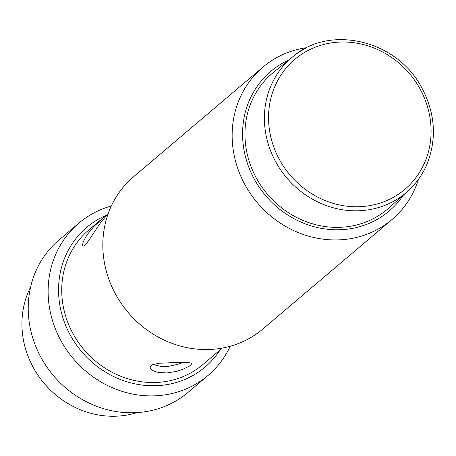 <?xml version="1.0" encoding="UTF-8"?>
<svg xmlns="http://www.w3.org/2000/svg" width="456" height="456" viewBox="0 0 456 456"><rect width="100%" height="100%" fill="white"/><g stroke="black" fill="none" stroke-linecap="round" stroke-linejoin="round"><path stroke-width="0.68" d="M407.305 191.628L388.757 208.067A89.04 81.92 -130.3 0 1 372.803 218.92A89.04 81.92 -130.3 0 1 261.089 185.849A89.04 81.92 -130.3 0 1 273.646 72.247L292.906 56.652A88.487 81.413 49.7 0 0 280.423 169.546A88.487 81.413 49.7 0 0 391.442 202.413A88.487 81.413 49.7 0 0 407.305 191.628C416.02 183.859 422.661 174.5 427.232 163.556C436.939 138.459 435.161 113.276 421.897 88.014C397.512 40.402 330.315 24.037 292.906 56.652A88.487 81.413 49.7 0 1 306.215 48.022M103.535 217.489L88.869 229.921A88.207 81.157 -130.3 0 0 78.221 342.142A88.207 81.157 -130.3 0 0 188.379 374.159A88.207 81.157 -130.3 0 0 202.931 364.498L222.3 348.082M153.062 364.504L160.962 366.487L168.224 366.373L177.646 364.395L182.907 362.474M177.316 362.509L189.103 362.68L191.201 363.181L191.611 363.734L190.99 364.846L189.172 366.214L182.924 369.286L176.848 371.304L166.731 372.985L156.858 372.164L152.885 370.62L150.662 368.739L150.189 367.513L150.765 365.917L152.6 364.692L158.99 363.244L177.316 362.509M108.22 213.562L100.314 223.03L88.795 240.397L85.147 245.02L83.733 246.029L82.946 245.972L82.57 244.826L83.248 241.788L86.879 234.994L93.782 226.564L108.237 213.516M307.002 47.618A99.858 91.873 49.7 0 0 279.346 56.236A99.858 91.873 49.7 0 0 262.873 67.174A99.858 91.873 49.7 0 0 250.811 194.222A99.858 91.873 49.7 0 0 375.527 230.462A99.858 91.873 49.7 0 0 392 219.53A99.858 91.873 49.7 0 0 418.522 179.202M403.378 195.105A91.536 84.217 -130.3 0 1 266.845 197.055A91.536 84.217 -130.3 0 1 285.844 61.389A91.536 84.217 -130.3 0 1 288.83 59.953M392 219.53L262.685 329.124A99.858 91.873 -130.3 0 1 246.211 340.062A99.858 91.873 -130.3 0 1 121.501 303.816A99.858 91.873 -130.3 0 1 133.562 176.768L262.873 67.174M111.327 205.998A99.858 91.873 49.7 0 0 95.327 212.2A99.858 91.873 49.7 0 0 78.854 223.138A99.858 91.873 49.7 0 0 66.793 350.185A99.858 91.873 49.7 0 0 191.503 386.426A99.858 91.873 49.7 0 0 207.976 375.493A99.858 91.873 49.7 0 0 230.212 346.269M220.123 349.917A91.536 84.217 -130.3 0 1 83.323 353.577A91.536 84.217 -130.3 0 1 101.819 217.352A91.536 84.217 -130.3 0 1 106.066 215.357M207.976 375.493L188.083 392.354A99.858 91.873 -130.3 0 1 171.61 403.292A99.858 91.873 -130.3 0 1 46.9 367.046A99.858 91.873 -130.3 0 1 58.961 239.998L78.854 223.138M137.017 412.6A88.207 81.157 -130.3 0 1 44.203 383.405A88.207 81.157 -130.3 0 1 30.609 287.058M419.976 88.777A85.158 78.352 -130.3 0 1 390.826 198.673A85.158 78.352 -130.3 0 1 279.659 159.982A85.158 78.352 -130.3 0 1 308.809 50.092A85.158 78.352 -130.3 0 1 419.976 88.777"/></g></svg>
